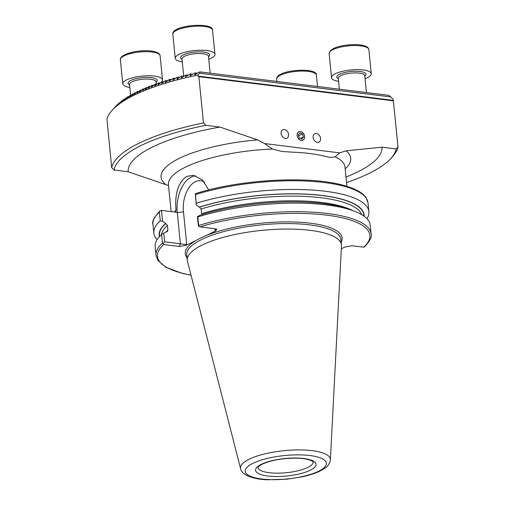 <?xml version="1.0" encoding="UTF-8"?>
<svg xmlns="http://www.w3.org/2000/svg" width="505" height="505" viewBox="0 0 505 505"><rect width="100%" height="100%" fill="white"/><g stroke="black" fill="none" stroke-linecap="round" stroke-linejoin="round"><path stroke-width="0.76" d="M297.129 135.504A4.659 3.51 64.1 0 0 302.899 140.15A4.659 3.51 64.1 0 0 304.591 136.426A4.659 3.51 64.1 0 0 298.821 131.773A4.659 3.51 64.1 0 0 297.129 135.504M313.119 137.486A4.659 3.51 64.1 0 0 318.882 142.139A4.659 3.51 64.1 0 0 320.574 138.408A4.659 3.51 64.1 0 0 314.811 133.762A4.659 3.51 64.1 0 0 313.119 137.486M281.146 133.516A4.659 3.51 64.1 0 0 286.916 138.168A4.659 3.51 64.1 0 0 288.607 134.444A4.659 3.51 64.1 0 0 282.838 129.791A4.659 3.51 64.1 0 0 281.146 133.516M164.611 241.775L162.951 243.833L162.477 243.107L161.619 234.516L163.74 233.07L164.611 241.775L186.743 244.647L186.553 245.121L195.77 240.632A78.786 22.782 -5.7 0 1 200.605 238.038A78.786 22.782 -5.7 0 1 206.242 235.538L215.458 231.05L215.957 228.86M330.377 459.739L341.475 245.922A77.461 22.403 174.3 0 0 341.449 244.931A77.461 22.403 174.3 0 0 287.427 229.049A77.461 22.403 174.3 0 0 202.347 244.931A77.461 22.403 174.3 0 0 187.298 260.321A77.461 22.403 174.3 0 0 187.475 261.293L240.614 468.703C240.954 473.86 251.698 479.447 267.612 479.75L286.783 479.201L302.375 476.783C309.338 475.268 315.202 473.368 319.962 471.077L324.892 468.179C328.061 466.102 329.891 463.293 330.377 459.739A45.153 13.054 174.3 0 0 299.818 449.911A45.153 13.054 174.3 0 0 249.281 459.165A45.153 13.054 174.3 0 0 240.614 468.703M115.544 106.536A140.106 40.52 -5.7 0 1 115.569 106.511A140.106 40.52 -5.7 0 1 115.765 106.296L116.907 105.103A140.106 40.52 -5.7 0 1 117.147 104.863L118.397 103.689A140.106 40.52 -5.7 0 1 118.662 103.449L117.431 105.09L120.02 102.288A140.106 40.52 -5.7 0 1 120.297 102.054L118.927 103.879L121.762 100.899A140.106 40.52 -5.7 0 1 122.065 100.672L120.985 102.332L123.63 99.529A140.106 40.52 -5.7 0 1 123.952 99.302L122.942 100.968L125.612 98.172A140.106 40.52 -5.7 0 1 125.953 97.951L124.748 99.794L127.714 96.834A140.106 40.52 -5.7 0 1 128.074 96.613L127.197 98.298L129.93 95.508A140.106 40.52 -5.7 0 1 130.315 95.287L129.204 97.143L132.266 94.195A140.106 40.52 -5.7 0 1 132.663 93.974L131.906 95.679L134.709 92.895A140.106 40.52 -5.7 0 1 135.125 92.68L134.103 94.549L137.265 91.613A140.106 40.52 -5.7 0 1 137.486 91.506A140.106 40.52 -5.7 0 1 137.701 91.399L137.057 93.109L139.935 90.338A140.106 40.52 -5.7 0 1 140.39 90.13L139.449 92.005L142.719 89.082A140.106 40.52 -5.7 0 1 143.193 88.874L142.644 90.603L145.61 87.845A140.106 40.52 -5.7 0 1 146.109 87.636L145.232 89.518L145.61 89.366L148.621 86.614A140.106 40.52 -5.7 0 1 149.133 86.412L148.293 88.299L151.746 85.402A140.106 40.52 -5.7 0 1 152.276 85.2L151.468 87.094L154.984 84.202A140.106 40.52 -5.7 0 1 155.54 84L154.757 85.894L155.174 85.749L158.349 83.016A140.106 40.52 -5.7 0 1 158.917 82.82L158.166 84.72L161.827 81.848A140.106 40.52 -5.7 0 1 162.421 81.652L161.688 83.552L165.432 80.693A140.106 40.52 -5.7 0 1 166.05 80.497L165.337 82.403L165.804 82.264L169.169 79.55A140.106 40.52 -5.7 0 1 169.8 79.361L169.118 81.273L173.032 78.433A140.106 40.52 -5.7 0 1 173.688 78.243L173.019 80.156L177.028 77.322A140.106 40.52 -5.7 0 1 177.709 77.139L177.059 79.051L177.577 78.919L181.169 76.236A140.106 40.52 -5.7 0 1 181.876 76.059L181.244 77.972L185.461 75.169A140.106 40.52 -5.7 0 1 186.193 74.992L185.575 76.905L189.905 74.115A140.106 40.52 -5.7 0 1 190.663 73.945L190.057 75.864L194.52 73.086A140.106 40.52 -5.7 0 1 195.302 72.916L194.703 74.835L199.298 72.076A140.106 40.52 -5.7 0 1 200.119 71.912L199.715 73.219L197.834 75.056L197.941 76.11L198.869 76.678L203.483 122.942L205.813 125.316L219.953 127.071L257.537 139.86L264.557 143.559L272.384 149.057L281.834 151.443L292.389 152.156A88.716 25.654 174.3 0 1 323.958 156.077L330.636 157.497L335.162 156.847L339.613 152.876L346.058 150.844L382.001 147.182A127.525 36.878 -5.7 0 1 357.199 172.136A127.525 36.878 -5.7 0 1 345.982 177.015M203.483 122.942A144.159 41.688 -5.7 0 0 111.687 167.616L106.953 119.281A144.159 41.688 -5.7 0 1 112.072 110.406A144.159 41.688 -5.7 0 1 134.62 94.959A144.159 41.688 -5.7 0 1 197.834 75.056M194.98 74.873L195.296 74.708M382.001 147.182L396.141 148.937L398.047 147.088A144.159 41.688 -5.7 0 1 392.865 156.234L390.952 158.362A141.943 41.05 -5.7 0 1 368.745 173.568A141.943 41.05 -5.7 0 1 346.537 182.532M398.047 147.088L393.187 99.296L388.869 95.338L200.119 71.912M396.141 148.937A141.943 41.05 -5.7 0 1 390.952 158.362M208.704 189.937L202.366 179.818L193.295 175.342L186.604 176.422C178.139 182.576 174.623 193.8 176.049 210.093L175.557 211.608L174.358 211.999L177.261 212.359A28.501 16.829 97.1 0 1 195.599 175.835M111.687 167.616L114.01 169.989L128.15 171.744L168.531 185.6M128.15 171.744A127.525 36.878 -5.7 0 1 219.953 127.071M114.01 169.989A141.943 41.05 -5.7 0 1 205.813 125.316M198.869 76.678L393.427 100.817M198.68 225.489L198.711 226.429L198.314 225.375L197.442 216.67L200.043 215.18A102.982 29.782 174.3 0 1 348.216 208.988L352.73 210.591A108.064 31.253 174.3 0 0 197.821 216.898L198.68 225.489A108.064 31.253 174.3 0 1 310.095 212.043A108.064 31.253 174.3 0 1 371.106 233.865C372.273 236.593 370.001 240.999 364.294 247.084M364.383 246.894L363.72 247.185A106.732 30.868 174.3 0 0 326.817 215.155A106.732 30.868 174.3 0 0 200.005 226.871L198.711 226.429M371.106 233.865L370.247 225.274A108.064 31.253 174.3 0 0 352.73 210.591M197.442 216.67L197.821 216.898M353.235 210.774A100.912 29.183 174.3 0 0 201.602 213.703L201.129 209.013L199.481 207.138L196.268 204.923L195.334 193.718C238.354 179.66 307.059 175.513 341.891 184.912C348.589 186.604 354.081 188.668 358.361 191.098C361.959 193.137 364.591 195.435 366.251 197.998L368.019 202.915A108.064 31.253 174.3 0 0 307.002 181.093A108.064 31.253 174.3 0 0 195.593 194.545L196.268 204.923M364.137 216.266A102.982 29.782 174.3 0 0 307.741 194.21A102.982 29.782 174.3 0 0 199.235 207.107M366.939 218.703A108.064 31.253 174.3 0 0 368.884 211.614A108.064 31.253 174.3 0 0 307.873 189.792A108.064 31.253 174.3 0 0 196.458 203.237M195.246 193.832L195.593 194.545M341.329 248.769L344.757 247.096L352.023 245.733L363.72 247.185M200.005 226.871L215.616 228.809L216.872 229.251L215.458 231.05M186.553 245.121L179.288 246.484L180.392 243.732L177.261 212.359A4.438 1.281 174.3 0 0 183.435 211.526L186.743 244.647M162.951 243.833L163.683 244.546L179.288 246.484M161.619 234.516A108.064 31.253 174.3 0 0 155.186 246.743L156.045 255.334L157.812 260.258L165.672 267.139L181.933 273.274L191.048 275.238M162.566 221.323L160.255 220.855L159.391 212.157L159.915 211.033L161.48 210.402L162.566 221.323L165.779 223.538L167.426 225.413L167.894 230.103L167.477 231.347L163.74 233.07M165.533 223.507A102.982 29.782 174.3 0 0 159.403 236.706M160.255 220.855A108.064 31.253 174.3 0 0 153.823 233.076A108.064 31.253 174.3 0 0 157.131 239.648M161.48 210.402L174.358 211.999A88.716 25.654 174.3 0 1 176.049 210.093M390.889 96.947L199.715 73.219M197.941 76.11L393.288 100.35M197.581 73.2L195.302 72.916M156.992 84.184L155.54 84M153.653 85.37L152.276 85.2M150.439 86.57L149.133 86.412M147.334 87.788L146.109 87.636M144.342 89.019L143.193 88.874M141.469 90.262L140.39 90.13M138.705 91.525L137.701 91.399M136.053 92.794L135.125 92.68M133.509 94.081L132.663 93.974M131.079 95.382L130.315 95.287M128.762 96.695L128.074 96.613M126.559 98.027L125.953 97.951M124.47 99.365L123.952 99.302M122.5 100.722L122.065 100.672M120.644 102.098L120.297 102.054M183.883 76.305L181.876 76.059M179.629 77.379L177.709 77.139M175.525 78.471L173.688 78.243M171.561 79.582L169.8 79.361M167.729 80.705L166.05 80.497M164.024 81.848L162.421 81.652M160.445 83.009L158.917 82.82M192.847 74.216L190.663 73.945M188.283 75.251L186.193 74.992M338.584 81.305A19.96 5.77 -5.7 0 1 331.539 77.682A19.96 5.77 -5.7 0 1 346.941 70.46A19.96 5.77 -5.7 0 1 371.263 73.717A19.96 5.77 -5.7 0 1 365.071 78.66M297.211 134.5A4.558 3.434 64.1 0 0 300.425 140.074A4.558 3.434 64.1 0 0 304.509 137.423A4.558 3.434 64.1 0 0 301.296 131.849A4.558 3.434 64.1 0 0 297.211 134.5M299.314 137.953L301.876 138.976L303.423 136.988L302.407 133.976L299.844 132.948L298.297 134.936L299.314 137.953M298.6 135.832L302.407 133.976M300.481 138.421L303.423 136.988M182.292 61.907A19.96 5.77 -5.7 0 1 175.273 58.473A19.96 5.77 -5.7 0 1 175.241 58.29A19.96 5.77 -5.7 0 1 194.21 50.595A19.96 5.77 -5.7 0 1 214.934 54.136A19.96 5.77 -5.7 0 1 214.966 54.325A19.96 5.77 -5.7 0 1 208.773 59.268M129.829 87.434A19.96 5.77 -5.7 0 1 122.784 83.817A19.96 5.77 -5.7 0 1 124.293 81.286A19.96 5.77 -5.7 0 1 146.248 75.8A19.96 5.77 -5.7 0 1 162.509 79.853A19.96 5.77 -5.7 0 1 161 82.378A19.96 5.77 -5.7 0 1 160.154 82.971M307.747 467.485A27.724 8.017 174.3 0 0 313.132 461.987L313.132 461.974C314.224 462.397 310.43 458.483 297.054 458.18C283.141 458.085 271.583 460.061 262.379 464.101C255.391 468.375 258.819 467.34 257.96 467.497A27.724 8.017 174.3 0 0 277.314 473.166A27.724 8.017 174.3 0 0 307.747 467.485M341.191 242.324A78.786 22.782 174.3 0 0 297.95 222.143A78.786 22.782 174.3 0 0 206.242 235.538M341.449 244.931L340.9 239.439A77.461 22.403 174.3 0 0 286.878 223.557A77.461 22.403 174.3 0 0 201.798 239.439A77.461 22.403 174.3 0 0 186.755 254.829L187.298 260.321M253.156 463.211A40.76 11.785 174.3 0 0 261.697 478.992A40.76 11.785 174.3 0 0 318.44 471.316A40.76 11.785 174.3 0 0 309.9 455.535A40.76 11.785 174.3 0 0 253.156 463.211M261.47 464.247A30.382 8.787 174.3 0 0 267.833 476.007A30.382 8.787 174.3 0 0 310.133 470.281A30.382 8.787 174.3 0 0 303.764 458.521A30.382 8.787 174.3 0 0 261.47 464.247M346.058 150.844A95.287 27.554 -5.7 0 1 345.174 168.885M171.126 211.601L168.436 184.666A88.716 25.654 -5.7 0 1 185.67 167.035A88.716 25.654 -5.7 0 1 272.384 149.057M335.162 156.847A88.716 25.654 -5.7 0 1 344.991 167.041L346.91 186.32M165.741 184.533A95.287 27.554 -5.7 0 1 257.537 139.86M264.557 143.559L339.613 152.876M361.719 214.682A100.912 29.183 174.3 0 0 301.801 196.287A100.912 29.183 174.3 0 0 201.129 209.013M363.852 216.064A102.685 29.694 174.3 0 0 307.293 194.28A102.685 29.694 174.3 0 0 199.481 207.138M195.77 240.632A78.786 22.782 174.3 0 0 187.039 257.708M163.683 244.546A106.732 30.868 174.3 0 0 191.016 275.124M162.477 243.107A108.064 31.253 174.3 0 0 156.045 255.334M167.894 230.103A100.912 29.183 174.3 0 0 166.347 231.58M167.426 225.413A100.912 29.183 174.3 0 0 161.448 234.667M165.779 223.538A102.685 29.694 174.3 0 0 159.637 236.447M159.391 212.157A108.064 31.253 174.3 0 0 152.958 224.384L153.823 233.076M215.199 230.798L214.991 228.727M204.658 182.305A24.063 14.209 -82.9 0 0 189.388 187.014A24.063 14.209 -82.9 0 0 183.435 211.526M344.536 46.372A19.96 5.77 174.3 0 0 329.134 53.599C329.822 49.578 334.985 46.851 344.625 45.412C353.26 44.156 360.166 44.389 365.323 46.119C367.4 46.864 368.581 48.038 368.858 49.635A19.96 5.77 174.3 0 0 344.536 46.372M338.331 78.78A14.639 4.236 -5.7 0 1 348.128 71.855A14.639 4.236 -5.7 0 1 362.558 71.95A14.639 4.236 -5.7 0 1 364.818 76.135M364.768 75.636L364.768 75.649A13.307 3.851 174.3 0 0 348.551 73.471A13.307 3.851 174.3 0 0 338.287 78.288L339.373 89.196M278.665 76.242A19.96 5.77 174.3 0 0 276.677 79.127C276.715 77.467 277.523 76.16 279.101 75.207C287.869 68.813 317.91 68.352 316.401 75.163A19.96 5.77 174.3 0 0 300.709 71.091A19.96 5.77 174.3 0 0 278.665 76.242M212.561 30.243A19.96 5.77 174.3 0 0 212.536 30.054A19.96 5.77 174.3 0 0 191.805 26.512A19.96 5.77 174.3 0 0 172.836 34.207C171.056 25.225 212.794 21.759 212.51 29.921L214.966 54.325M182.04 59.382A14.639 4.236 -5.7 0 1 180.556 57.898A14.639 4.236 -5.7 0 1 194.21 52.141A14.639 4.236 -5.7 0 1 209.651 54.717A14.639 4.236 -5.7 0 1 208.521 56.737M208.477 56.377A13.307 3.851 174.3 0 0 208.47 56.251A13.307 3.851 174.3 0 0 208.451 56.131A13.307 3.851 174.3 0 0 194.633 53.764A13.307 3.851 174.3 0 0 181.989 58.896L181.983 58.877M160.104 55.765A19.96 5.77 174.3 0 0 143.843 51.718A19.96 5.77 174.3 0 0 121.888 57.204A19.96 5.77 174.3 0 0 120.379 59.729C120.102 58.826 120.739 57.646 122.286 56.2C132.834 49.067 159.795 48.865 160.104 55.765L162.509 79.853M129.583 84.909A14.639 4.236 -5.7 0 1 129.185 81.431A14.639 4.236 -5.7 0 1 148.23 77.398A14.639 4.236 -5.7 0 1 156.102 82.233A14.639 4.236 -5.7 0 1 156.064 82.264M156.247 84.089L156.013 81.778A13.307 3.851 174.3 0 0 145.175 79.077A13.307 3.851 174.3 0 0 130.536 82.738A13.307 3.851 174.3 0 0 129.532 84.423L129.526 84.404M115.569 106.511L112.072 110.406M368.019 202.915L368.884 211.614M152.958 224.384C151.79 221.569 154.113 217.118 159.915 211.033M331.539 77.682L329.134 53.599M366.453 92.554L364.768 75.649M371.263 73.717L368.858 49.635M276.904 81.444L276.677 79.127M317.531 86.481L316.401 75.163M210.162 73.162L208.47 56.251M183.725 76.287L181.989 58.896M175.241 58.29L172.836 34.207M130.618 95.325L129.532 84.423M122.784 83.817L120.379 59.729"/></g></svg>
